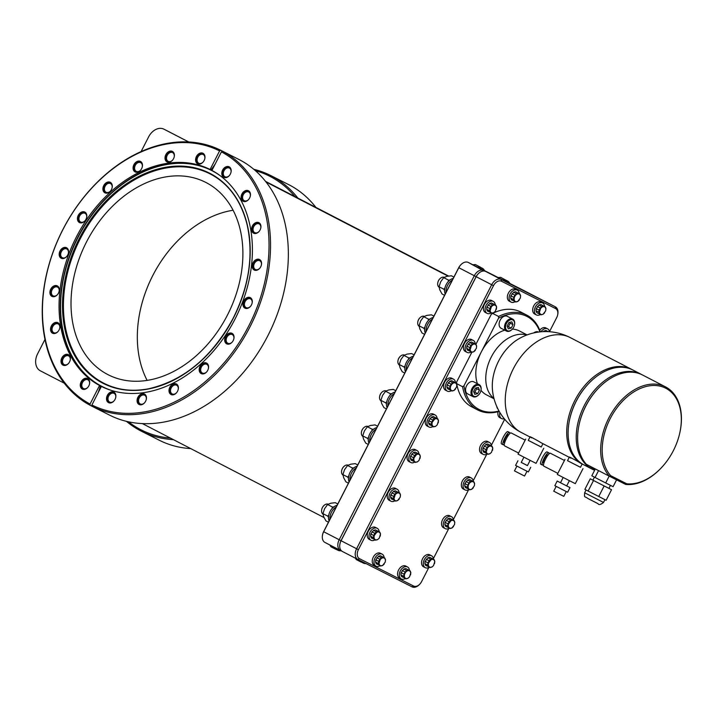 <?xml version="1.0" encoding="UTF-8"?>
<svg xmlns="http://www.w3.org/2000/svg" width="716" height="716" viewBox="0 0 716 716"><rect width="100%" height="100%" fill="white"/><g stroke="black" fill="none" stroke-linecap="round" stroke-linejoin="round"><path stroke-width="1.07" d="M448.565 276.027L265.529 181.354M448.511 276.036L265.573 181.416M448.073 276.108L265.967 181.918M188.756 141.974L166.926 130.688A13.837 10.185 116.8 0 0 166.864 130.652A13.837 10.185 116.8 0 0 166.801 130.625M266.012 181.971L448.019 276.108M141.097 151.577L148.642 136.846A13.837 10.185 -63.2 0 1 163.928 129.175A13.837 10.185 -63.2 0 1 163.991 129.211L188.675 141.974M522.447 289.819A8.986 6.086 117.3 0 0 522.42 289.801A8.986 6.086 117.3 0 0 522.385 289.783L468.309 262.459A8.986 6.086 117.3 0 0 460.862 264.759L460.46 265.18A7.554 5.11 117.3 0 0 458.714 267.668L323.605 531.693A7.554 5.11 117.3 0 0 322.63 534.467L322.513 535.049A8.986 6.086 117.3 0 0 324.975 542.46A8.986 6.086 117.3 0 0 325.01 542.477L340.467 550.47M329.942 519.306A10.122 6.847 -62.7 0 1 336.26 506.955M337.111 505.299A10.122 6.847 117.3 0 0 330.031 511.555A10.122 6.847 117.3 0 0 329.109 520.935M328.492 517.301L327.758 516.138L328.796 514.956M328.465 522.197L325.959 520.899L323.748 516.907L322.943 513.64L324.563 508.718L327.597 504.529L330.738 503.241L335.285 502.686L337.791 503.975M327.758 516.138L322.943 513.64M321.726 509.506A4.887 3.312 -62.7 0 1 321.752 509.362A4.887 3.312 -62.7 0 1 323.516 505.952A4.887 3.312 -62.7 0 1 323.614 505.845M322.988 514.142A5.612 3.795 -62.7 0 1 321.69 509.658A5.612 3.795 -62.7 0 1 323.713 505.738A5.612 3.795 -62.7 0 1 328.143 504.207M332.072 508.566L332.421 507.026L333.799 506.937M332.421 507.026L327.597 504.529M460.862 264.759A8.986 6.086 117.3 0 0 458.786 267.721L323.677 531.737A8.986 6.086 117.3 0 0 322.513 535.049M349.927 480.257A10.122 6.847 -62.7 0 1 356.246 467.915M357.096 466.25A10.122 6.847 117.3 0 0 350.008 472.515A10.122 6.847 117.3 0 0 349.086 481.895M348.477 478.252L347.734 477.089L348.773 475.916M348.441 483.157L345.944 481.859L343.725 477.867L342.919 474.601L344.539 469.678L347.582 465.49L350.715 464.201L355.261 463.637L357.767 464.935M347.734 477.089L342.919 474.601M341.702 470.466A4.887 3.312 -62.7 0 1 341.729 470.322A4.887 3.312 -62.7 0 1 343.492 466.913A4.887 3.312 -62.7 0 1 343.59 466.805M342.964 475.093A5.612 3.795 -62.7 0 1 341.666 470.609A5.612 3.795 -62.7 0 1 343.698 466.698A5.612 3.795 -62.7 0 1 348.128 465.167M352.048 469.517L352.397 467.978L353.785 467.897M352.397 467.978L347.582 465.49M369.742 441.539A10.122 6.847 -62.7 0 1 376.061 429.188M376.911 427.533A10.122 6.847 117.3 0 0 369.823 433.798A10.122 6.847 117.3 0 0 368.901 443.168M368.293 439.535L367.55 438.371L368.588 437.19M368.257 444.43L365.76 443.132L363.54 439.141L362.735 435.874L364.355 430.96L367.397 426.763L370.53 425.474L375.077 424.919L377.583 426.208M367.55 438.371L362.735 435.874M361.517 431.739A4.887 3.312 -62.7 0 1 361.544 431.596A4.887 3.312 -62.7 0 1 363.307 428.186A4.887 3.312 -62.7 0 1 363.406 428.079M362.779 436.375A5.612 3.795 -62.7 0 1 361.482 431.891A5.612 3.795 -62.7 0 1 363.513 427.971A5.612 3.795 -62.7 0 1 367.943 426.45M371.864 430.799L372.213 429.26L373.6 429.17M372.213 429.26L367.397 426.763M387.92 406.017A10.122 6.847 -62.7 0 1 394.239 393.666M395.089 392.01A10.122 6.847 117.3 0 0 388.009 398.275A10.122 6.847 117.3 0 0 387.079 407.646M386.47 404.012L385.727 402.848L386.765 401.667M386.434 408.908L383.937 407.61L381.718 403.618L380.912 400.351L382.532 395.438L385.575 391.24L388.707 389.952L393.254 389.397L395.76 390.685M385.727 402.848L380.912 400.351M379.695 396.216A4.887 3.312 -62.7 0 1 379.722 396.073A4.887 3.312 -62.7 0 1 381.485 392.663A4.887 3.312 -62.7 0 1 381.592 392.556M380.957 400.853A5.612 3.795 -62.7 0 1 379.668 396.369A5.612 3.795 -62.7 0 1 381.691 392.449A5.612 3.795 -62.7 0 1 386.121 390.927M390.041 395.277L390.39 393.737L391.777 393.648M390.39 393.737L385.575 391.24M406.258 370.172A10.122 6.847 -62.7 0 1 412.577 357.821M413.427 356.165A10.122 6.847 117.3 0 0 406.348 362.43A10.122 6.847 117.3 0 0 405.426 371.801M404.809 368.167L404.075 367.004L405.113 365.822M404.782 373.063L402.276 371.774L400.056 367.773L399.251 364.507L400.879 359.593L403.913 355.405L407.055 354.116L411.602 353.552L414.099 354.85M404.075 367.004L399.251 364.507M398.033 360.381A4.887 3.312 -62.7 0 1 398.06 360.238A4.887 3.312 -62.7 0 1 399.832 356.819A4.887 3.312 -62.7 0 1 399.931 356.72M399.295 365.008A5.612 3.795 -62.7 0 1 398.007 360.524A5.612 3.795 -62.7 0 1 400.029 356.604A5.612 3.795 -62.7 0 1 404.459 355.082M408.38 359.432L408.729 357.893L410.116 357.803M408.729 357.893L403.913 355.405M426.074 331.445A10.122 6.847 -62.7 0 1 432.392 319.103M433.243 317.439A10.122 6.847 117.3 0 0 426.163 323.704A10.122 6.847 117.3 0 0 425.241 333.083M424.624 329.441L423.89 328.277L424.928 327.105M424.597 334.345L422.091 333.047L419.871 329.056L419.066 325.789L420.695 320.866L423.729 316.678L426.87 315.389L431.417 314.825L433.914 316.123M423.89 328.277L419.066 325.789M417.849 321.654A4.887 3.312 -62.7 0 1 417.875 321.511A4.887 3.312 -62.7 0 1 419.648 318.101A4.887 3.312 -62.7 0 1 419.746 317.994M419.111 326.281A5.612 3.795 -62.7 0 1 417.822 321.797A5.612 3.795 -62.7 0 1 419.845 317.886A5.612 3.795 -62.7 0 1 424.275 316.356M428.195 320.705L428.544 319.175L429.931 319.085M428.544 319.175L423.729 316.678M446.05 292.405A10.122 6.847 -62.7 0 1 452.369 280.054M453.219 278.399A10.122 6.847 117.3 0 0 446.14 284.664A10.122 6.847 117.3 0 0 445.218 294.043M444.6 290.401L443.866 289.237L444.905 288.065M444.573 295.296L442.067 294.007L439.857 290.007L439.051 286.749L440.671 281.827L443.705 277.638L446.847 276.349L451.393 275.785L453.899 277.083M443.866 289.237L439.051 286.749M437.834 282.614A4.887 3.312 -62.7 0 1 437.861 282.471A4.887 3.312 -62.7 0 1 439.624 279.052A4.887 3.312 -62.7 0 1 439.722 278.954M439.096 287.241A5.612 3.795 -62.7 0 1 437.798 282.757A5.612 3.795 -62.7 0 1 439.821 278.846A5.612 3.795 -62.7 0 1 444.251 277.316M448.18 281.665L448.529 280.126L449.908 280.037M448.529 280.126L443.705 277.638M342.051 551.275L340.53 550.506A8.986 6.086 -62.7 0 1 340.494 550.488A8.986 6.086 -62.7 0 1 339.187 539.757L474.296 275.741A8.986 6.086 -62.7 0 1 483.819 270.487L537.895 297.811A8.986 6.086 -62.7 0 1 537.931 297.829A8.986 6.086 -62.7 0 1 538.253 298.008M539.846 298.814A8.986 6.086 117.3 0 0 539.81 298.796A8.986 6.086 117.3 0 0 539.783 298.778L485.699 271.454A8.986 6.086 117.3 0 0 478.261 273.754L477.858 274.174A7.554 5.11 117.3 0 0 476.104 276.671L341.004 540.687A7.554 5.11 117.3 0 0 340.019 543.471L339.912 544.044A8.986 6.086 117.3 0 0 342.373 551.463A8.986 6.086 117.3 0 0 342.409 551.481L357.857 559.465A8.986 6.086 -62.7 0 1 356.586 548.76L491.686 284.735A8.986 6.086 -62.7 0 1 501.209 279.482L555.294 306.806A8.986 6.086 -62.7 0 1 555.33 306.824A8.986 6.086 -62.7 0 1 557.791 314.235L557.675 314.816A7.554 5.11 -62.7 0 1 556.699 317.6L549.485 331.687M478.261 273.754A8.986 6.086 117.3 0 0 476.176 276.716L341.067 540.732A8.986 6.086 117.3 0 0 339.912 544.044M428.786 567.555L421.59 581.616A7.554 5.11 -62.7 0 1 419.845 584.104A7.554 5.11 -62.7 0 1 413.597 586.028L359.513 558.704A7.554 5.11 -62.7 0 1 358.394 549.682L493.494 285.666A7.554 5.11 -62.7 0 1 501.495 281.245L555.58 308.569A7.554 5.11 -62.7 0 1 557.675 314.816M478.915 267.82A10.122 6.847 -62.7 0 1 482.262 268.231A10.122 6.847 -62.7 0 1 482.298 268.249A10.122 6.847 -62.7 0 1 484.562 270.675M480.928 267.542A10.122 6.847 117.3 0 0 480.892 267.524A10.122 6.847 117.3 0 0 480.848 267.507A10.122 6.847 117.3 0 0 477.483 267.095M472.837 264.75L475.379 264.544L480.194 267.041M504.243 280.618A10.122 6.847 -62.7 0 1 507.581 281.03A10.122 6.847 -62.7 0 1 507.626 281.048A10.122 6.847 -62.7 0 1 509.882 283.473M506.248 280.341A10.122 6.847 117.3 0 0 506.212 280.314A10.122 6.847 117.3 0 0 506.176 280.296A10.122 6.847 117.3 0 0 502.802 279.893M498.157 277.548L500.699 277.343L505.684 280.081M504.682 419.236L491.355 445.298M486.764 454.266L473.178 480.821M468.586 489.789L453.362 519.539M448.771 528.515L433.377 558.587M499.222 411.369A53.387 36.131 -62.7 0 1 477.769 409.982L471.853 406.921A53.387 36.131 117.3 0 1 456.683 383.66L456.647 381.986L471.826 352.317M475.934 344.289L491.257 314.342L492.635 313.393L498.56 316.463L498.596 318.137L463.977 385.781L462.599 386.73L456.683 383.66M540.884 302.054A6.739 4.564 117.3 0 0 540.857 302.045A6.739 4.564 117.3 0 0 540.831 302.027A6.739 4.564 117.3 0 0 533.697 305.947A6.739 4.564 117.3 0 0 534.664 314.011A6.739 4.564 117.3 0 0 534.691 314.029L536.4 314.915A6.739 4.564 117.3 0 0 540.419 314.503M405.775 566.07A6.739 4.564 117.3 0 0 405.748 566.061A6.739 4.564 117.3 0 0 405.73 566.043A6.739 4.564 117.3 0 0 398.597 569.972A6.739 4.564 117.3 0 0 399.555 578.036A6.739 4.564 117.3 0 0 399.582 578.045L401.3 578.931A6.739 4.564 117.3 0 0 405.319 578.519M515.556 289.255A6.739 4.564 117.3 0 0 515.538 289.246A6.739 4.564 117.3 0 0 515.511 289.228A6.739 4.564 117.3 0 0 508.378 293.157A6.739 4.564 117.3 0 0 509.345 301.221A6.739 4.564 117.3 0 0 509.362 301.23L511.081 302.116A6.739 4.564 117.3 0 0 511.108 302.134A6.739 4.564 117.3 0 0 515.099 301.705M380.456 553.28A6.739 4.564 117.3 0 0 380.429 553.262A6.739 4.564 117.3 0 0 380.402 553.253A6.739 4.564 117.3 0 0 373.269 557.173A6.739 4.564 117.3 0 0 374.235 565.237A6.739 4.564 117.3 0 0 374.262 565.255L375.972 566.141A6.739 4.564 117.3 0 0 379.99 565.73M549.494 331.732A6.739 4.564 117.3 0 0 547.588 328.823L545.843 327.919A6.739 4.564 117.3 0 0 545.843 327.919A6.739 4.564 117.3 0 0 545.816 327.91A6.739 4.564 117.3 0 0 539.748 330.192M498.103 411.682A6.739 4.564 117.3 0 0 499.858 417.661A6.739 4.564 117.3 0 0 499.884 417.679M491.436 445.934A6.739 4.564 117.3 0 0 489.449 442.425L487.712 441.53A6.739 4.564 117.3 0 0 487.712 441.53A6.739 4.564 117.3 0 0 487.685 441.512A6.739 4.564 117.3 0 0 480.552 445.442A6.739 4.564 117.3 0 0 481.519 453.505A6.739 4.564 117.3 0 0 481.546 453.514M469.553 477.062A6.739 4.564 117.3 0 0 469.535 477.053A6.739 4.564 117.3 0 0 469.508 477.035A6.739 4.564 117.3 0 0 462.375 480.964A6.739 4.564 117.3 0 0 463.342 489.028A6.739 4.564 117.3 0 0 463.368 489.037M453.443 520.183A6.739 4.564 117.3 0 0 451.456 516.675L449.72 515.771A6.739 4.564 117.3 0 0 449.72 515.771A6.739 4.564 117.3 0 0 449.693 515.762A6.739 4.564 117.3 0 0 442.56 519.682A6.739 4.564 117.3 0 0 443.526 527.746A6.739 4.564 117.3 0 0 443.553 527.764M429.761 554.828A6.739 4.564 117.3 0 0 429.734 554.819A6.739 4.564 117.3 0 0 429.707 554.802A6.739 4.564 117.3 0 0 422.574 558.731A6.739 4.564 117.3 0 0 423.541 566.795A6.739 4.564 117.3 0 0 423.568 566.803L425.286 567.69A6.739 4.564 117.3 0 0 429.305 567.278M491.579 300.505A6.739 4.564 117.3 0 0 491.552 300.487A6.739 4.564 117.3 0 0 491.525 300.478A6.739 4.564 117.3 0 0 484.392 304.398A6.739 4.564 117.3 0 0 485.358 312.462A6.739 4.564 117.3 0 0 485.385 312.471M471.593 339.545A6.739 4.564 117.3 0 0 471.567 339.527A6.739 4.564 117.3 0 0 471.54 339.518A6.739 4.564 117.3 0 0 464.407 343.438A6.739 4.564 117.3 0 0 465.373 351.502A6.739 4.564 117.3 0 0 465.4 351.52M451.778 378.263A6.739 4.564 117.3 0 0 451.751 378.254A6.739 4.564 117.3 0 0 451.724 378.236A6.739 4.564 117.3 0 0 444.591 382.165A6.739 4.564 117.3 0 0 445.558 390.229A6.739 4.564 117.3 0 0 445.585 390.238L447.303 391.124A6.739 4.564 117.3 0 0 447.33 391.142A6.739 4.564 117.3 0 0 451.322 390.712M433.44 414.108A6.739 4.564 117.3 0 0 433.413 414.099A6.739 4.564 117.3 0 0 433.386 414.081A6.739 4.564 117.3 0 0 426.253 418.01A6.739 4.564 117.3 0 0 427.219 426.074A6.739 4.564 117.3 0 0 427.246 426.083L428.956 426.969A6.739 4.564 117.3 0 0 428.982 426.987A6.739 4.564 117.3 0 0 432.974 426.557M415.262 449.63A6.739 4.564 117.3 0 0 415.235 449.621A6.739 4.564 117.3 0 0 415.208 449.603A6.739 4.564 117.3 0 0 408.075 453.532A6.739 4.564 117.3 0 0 409.042 461.596A6.739 4.564 117.3 0 0 409.069 461.605L410.778 462.491A6.739 4.564 117.3 0 0 410.805 462.509A6.739 4.564 117.3 0 0 414.797 462.08M395.447 488.357A6.739 4.564 117.3 0 0 395.42 488.339A6.739 4.564 117.3 0 0 395.393 488.33A6.739 4.564 117.3 0 0 388.26 492.25A6.739 4.564 117.3 0 0 389.227 500.314A6.739 4.564 117.3 0 0 389.253 500.332M379.167 531.791A6.739 4.564 117.3 0 0 377.18 528.283L375.444 527.388A6.739 4.564 117.3 0 0 375.444 527.388A6.739 4.564 117.3 0 0 375.417 527.37A6.739 4.564 117.3 0 0 368.284 531.29A6.739 4.564 117.3 0 0 369.25 539.354A6.739 4.564 117.3 0 0 369.277 539.372M419.845 584.104L419.442 584.533A8.986 6.086 -62.7 0 1 411.995 586.825L357.919 559.5A8.986 6.086 -62.7 0 1 357.884 559.482L342.373 551.463M340.968 550.729A10.122 6.847 -62.7 0 1 337.934 550.264A10.122 6.847 -62.7 0 1 337.898 550.246A10.122 6.847 -62.7 0 1 335.732 548.026M334.327 547.293A10.122 6.847 117.3 0 0 336.484 549.521A10.122 6.847 117.3 0 0 336.52 549.539M335.768 549.27L330.953 546.782L329.834 544.974M365.948 563.555A10.122 6.847 -62.7 0 1 363.263 563.062A10.122 6.847 -62.7 0 1 363.218 563.045A10.122 6.847 -62.7 0 1 361.267 561.192M359.871 560.485A10.122 6.847 117.3 0 0 361.813 562.311A10.122 6.847 117.3 0 0 361.849 562.328M361.088 562.069L356.273 559.572L355.413 558.203M498.56 316.463A53.387 36.131 -62.7 0 1 526.824 315.147L520.899 312.087A53.387 36.131 117.3 0 0 492.635 313.393M539.953 331.893A52.304 35.406 117.3 0 0 498.596 318.137M512.352 329.118A35.952 24.335 117.3 0 1 519.377 330.926A35.952 24.335 -62.7 0 1 519.521 330.998A35.952 24.335 -62.7 0 1 519.655 331.069M504.744 330.166A35.952 24.335 117.3 0 0 481.286 351.959A35.952 24.335 117.3 0 0 477.42 383.74M507.322 316.32A6.739 4.564 117.3 0 0 507.295 316.311A6.739 4.564 117.3 0 0 507.268 316.293A6.739 4.564 117.3 0 0 500.135 320.222A6.739 4.564 117.3 0 0 501.102 328.286A6.739 4.564 117.3 0 0 501.128 328.295L506.507 331.078A6.739 4.564 117.3 0 0 506.534 331.096A6.739 4.564 117.3 0 0 512.119 329.369A6.739 4.564 117.3 0 0 512.217 329.27M538.468 332.054A6.739 4.564 117.3 0 0 538.441 332.045A6.739 4.564 117.3 0 0 538.414 332.027A6.739 4.564 117.3 0 0 533.733 332.931M480.991 390.318A35.952 24.335 117.3 0 0 486.486 394.865A35.952 24.335 117.3 0 0 486.629 394.937M463.977 385.781A52.304 35.406 117.3 0 0 499.025 411.02M496.779 406.518A6.739 4.564 117.3 0 0 497.951 409.006M480.982 390.345A6.739 4.564 117.3 0 0 481.009 390.202A6.739 4.564 117.3 0 0 479.165 384.644A6.739 4.564 117.3 0 0 479.138 384.626L473.759 381.843A6.739 4.564 117.3 0 0 473.759 381.843A6.739 4.564 117.3 0 0 473.732 381.834A6.739 4.564 117.3 0 0 466.599 385.754A6.739 4.564 117.3 0 0 467.566 393.818A6.739 4.564 117.3 0 0 467.593 393.836M477.769 409.982A53.387 36.131 -62.7 0 1 462.599 386.73M526.824 315.147A53.387 36.131 -62.7 0 1 540.347 331.848M570.956 458.177C565.219 454.669 575.36 459.914 580.47 463.1L582.555 464.183A53.387 36.131 117.3 0 0 582.761 464.29A53.387 36.131 117.3 0 0 583.272 464.532M632.309 369.725A53.387 36.131 117.3 0 0 631.61 369.349A53.387 36.131 117.3 0 0 631.405 369.241A53.387 36.131 117.3 0 0 574.912 400.316A53.387 36.131 117.3 0 0 582.555 464.183M531.702 437.879C525.965 434.37 536.105 439.615 541.224 442.801L569.247 457.3M542.925 443.678L541.224 447.017L528.256 440.385L530.082 436.823M541.233 446.981L528.274 440.349M543.748 448.305L536.051 463.35L530.645 460.63L518.035 454.132L525.732 439.087M530.126 460.37L527.45 465.606L526.618 465.194L521.239 462.429L523.915 457.193M527.459 465.579L521.248 462.402M530.744 467.297L528.363 471.933L519.628 467.494L515.565 465.382L517.945 460.746M526.994 471.253L524.551 476.042L523.217 475.37L514.473 470.877L516.916 466.098M504.494 445.817A7.241 1.584 -62.8 0 1 504.485 445.808A7.241 1.584 -62.8 0 1 506.382 438.657A7.241 1.584 -62.8 0 1 511.09 432.92A7.241 1.584 117.2 0 0 511.099 432.92A7.241 1.584 117.2 0 0 511.09 432.92L525.186 440.152M504.637 442.801L504.18 442.569A4.493 0.985 -62.8 0 1 504.18 442.569A4.493 0.985 -62.8 0 1 505.353 438.129A4.493 0.985 -62.8 0 1 508.279 434.567A4.493 0.985 117.2 0 0 508.279 434.567L508.745 434.8M509.389 432.41L507.832 431.605A6.918 1.513 117.2 0 0 507.823 431.605A6.918 1.513 117.2 0 0 507.832 431.605A6.918 1.513 -62.8 0 0 503.321 437.091A6.918 1.513 -62.8 0 0 501.513 443.92A6.918 1.513 -62.8 0 1 501.513 443.92L503.071 444.726A6.918 1.513 -62.8 0 1 503.071 444.726A6.918 1.513 -62.8 0 1 504.878 437.888A6.918 1.513 -62.8 0 1 509.389 432.401A6.918 1.513 117.2 0 0 509.389 432.401A6.918 1.513 117.2 0 1 509.613 433.753M503.08 444.726A6.918 1.513 117.2 0 0 504.297 444.117M582.18 463.986L580.47 467.315L567.511 460.683L569.336 457.121M580.488 467.288L567.528 460.657M583.003 468.613L575.306 483.649L569.9 480.937L557.29 474.431L564.987 459.395M565.873 485.502L557.191 481.045L554.819 485.69L567.618 492.241L569.999 487.596L565.873 485.502M569.999 487.596L557.191 481.045M566.249 491.561L563.805 496.34L562.463 495.678L553.728 491.185L556.171 486.406M550.362 453.228A7.241 1.584 117.2 0 0 550.353 453.228A7.241 1.584 117.2 0 0 550.344 453.219L564.441 460.451M557.845 473.348L543.739 466.116A7.241 1.584 -62.8 0 1 543.739 466.116A7.241 1.584 -62.8 0 1 545.637 458.965A7.241 1.584 -62.8 0 1 550.344 453.219M543.892 463.1L543.435 462.867A4.493 0.985 -62.8 0 1 544.607 458.428A4.493 0.985 -62.8 0 1 547.534 454.866A4.493 0.985 117.2 0 0 547.534 454.866L547.991 455.108M548.644 452.709L547.087 451.912A6.918 1.513 117.2 0 0 547.078 451.903A6.918 1.513 -62.8 0 0 542.576 457.39A6.918 1.513 -62.8 0 0 540.768 464.228L542.325 465.024A6.918 1.513 -62.8 0 1 542.325 465.024A6.918 1.513 -62.8 0 1 544.133 458.195A6.918 1.513 -62.8 0 1 548.635 452.709A6.918 1.513 117.2 0 0 548.635 452.709A6.918 1.513 117.2 0 1 548.868 454.06M542.334 465.033A6.918 1.513 117.2 0 0 543.551 464.424M633.248 370.19A53.387 36.131 117.3 0 0 633.016 370.074A53.387 36.131 117.3 0 0 632.81 369.966A53.387 36.131 117.3 0 0 588.624 383.588A53.387 36.131 117.3 0 0 569.345 420.874A53.387 36.131 117.3 0 0 583.97 464.908A53.387 36.131 117.3 0 0 584.175 465.015M641.831 374.647A53.387 36.131 117.3 0 0 641.124 374.271A53.387 36.131 117.3 0 0 640.918 374.164A53.387 36.131 117.3 0 0 584.426 405.238A53.387 36.131 117.3 0 0 592.078 469.105A53.387 36.131 117.3 0 0 592.284 469.213A53.387 36.131 117.3 0 0 594.647 470.251M595.103 469.356A52.304 35.406 -62.7 0 1 593.483 468.613A52.304 35.406 -62.7 0 1 588.946 465.642M665.576 386.909L642.538 374.996A53.387 36.131 117.3 0 0 598.146 388.511L597.842 388.833A52.304 35.406 117.3 0 0 578.949 425.358L578.859 425.796A53.387 36.131 117.3 0 0 586.35 464.299L609.379 476.212A53.387 36.131 -62.7 0 1 612.243 411.977A53.387 36.131 -62.7 0 1 665.576 386.909A53.387 36.131 -62.7 0 1 680.2 430.951L680.111 431.39A52.304 35.406 117.3 0 0 633.526 392.1A52.304 35.406 117.3 0 0 610.667 475.657L626.76 483.792A52.304 35.406 117.3 0 0 661.226 467.915A52.304 35.406 117.3 0 0 680.111 431.39M588.409 383.812A52.304 35.406 117.3 0 0 588.319 383.91A52.304 35.406 117.3 0 0 569.426 420.435A52.304 35.406 117.3 0 0 569.399 420.569M598.146 388.511A53.387 36.131 117.3 0 0 578.859 425.796M661.226 467.915L660.922 468.237A53.387 36.131 -62.7 0 1 625.65 484.428L609.379 476.212L610.667 475.657M626.76 483.792L625.65 484.428M595.318 468.935L591.819 475.773L595.059 477.491L598.576 470.618M609.191 476.104L605.691 482.951L595.059 477.491M616.583 479.845L613.084 486.683L605.691 482.951M610.444 485.35L608.895 488.366L590.261 478.816L584.865 489.377L606.13 500.287L611.527 489.726L590.261 478.816M608.913 488.339L611.527 489.726M604.134 485.985L598.728 496.546M593.501 480.534L588.096 491.095M512.817 319.971A6.023 4.072 117.3 0 0 506.436 323.498A6.023 4.072 117.3 0 0 507.331 330.694A6.023 4.072 117.3 0 0 512.316 329.154A6.023 4.072 117.3 0 0 514.491 324.957A6.023 4.072 117.3 0 0 512.817 319.971M508.924 322.567L507.143 326.04L508.297 328.805L511.233 328.107L513.005 324.625L511.851 321.86L508.924 322.567M479.281 385.512A6.023 4.072 117.3 0 0 472.9 389.03A6.023 4.072 117.3 0 0 473.795 396.234A6.023 4.072 117.3 0 0 478.78 394.695A6.023 4.072 117.3 0 0 480.955 390.489A6.023 4.072 117.3 0 0 479.281 385.512M475.388 388.099L473.607 391.58L474.762 394.346L477.697 393.639L479.469 390.166L478.315 387.401L475.388 388.099M513.005 324.625L510.186 323.167L509.846 322.343M511.233 328.107L508.405 326.648L510.186 323.167M507.492 326.863L508.405 326.648M473.956 392.404L474.869 392.18L476.65 388.707L476.31 387.884M479.469 390.166L476.65 388.707M477.697 393.639L474.869 392.18M514.518 324.804A6.739 4.564 117.3 0 0 514.553 324.67A6.739 4.564 117.3 0 0 512.701 319.103A6.739 4.564 117.3 0 0 512.674 319.094A6.739 4.564 117.3 0 0 505.541 323.014A6.739 4.564 117.3 0 0 506.507 331.078M479.138 384.626A6.739 4.564 117.3 0 0 472.005 388.555A6.739 4.564 117.3 0 0 472.972 396.619A6.739 4.564 117.3 0 0 472.999 396.628A6.739 4.564 117.3 0 0 478.583 394.91A6.739 4.564 117.3 0 0 478.673 394.802M544.581 306.448A6.739 4.564 117.3 0 0 542.594 302.94A6.739 4.564 117.3 0 0 542.567 302.931A6.739 4.564 117.3 0 0 535.434 306.851A6.739 4.564 117.3 0 0 536.4 314.915A6.739 4.564 117.3 0 0 536.427 314.924M545.682 310.834L545.932 308.498L545.207 306.77L540.831 304.524L539.005 304.962L536.212 308.623L535.989 310.869L536.705 312.588L541.081 314.834L543.104 314.208L545.682 310.834L545.887 308.775L545.225 307.182L543.874 306.502L542.2 306.904L540.643 308.292L539.417 312.346L540.079 313.93L541.421 314.61M537.313 306.466L540.231 307.97L539.121 310.135L539.622 310.279M536.212 308.623L539.121 310.135L538.897 312.373L539.613 314.1L540.079 313.93M545.225 307.182L543.748 306.036L541.923 306.475L540.231 307.97L540.643 308.292M539.005 304.962L542.2 306.904M541.081 314.834L543.104 314.208M542.907 314.396L544.661 312.82M540.831 304.524L543.874 306.502M535.989 310.869L539.417 312.346M409.48 570.464A6.739 4.564 117.3 0 0 407.494 566.956A6.739 4.564 117.3 0 0 407.467 566.947A6.739 4.564 117.3 0 0 400.334 570.867A6.739 4.564 117.3 0 0 401.3 578.931A6.739 4.564 117.3 0 0 401.327 578.949M410.572 574.85L410.823 572.514L410.107 570.795L405.721 568.54L403.905 568.978L401.103 572.648L400.879 574.885L401.595 576.604L406.321 578.626L407.995 578.224L409.552 576.845L410.778 572.791L410.116 571.207L408.773 570.518L407.091 570.929L405.533 572.308L404.513 574.295L404.307 576.362L404.97 577.946M402.213 570.482L405.122 571.995L404.021 574.151L404.513 574.295M401.103 572.648L404.021 574.151L403.797 576.389L404.307 576.362M410.116 571.207L408.639 570.052L406.813 570.491L405.122 571.995L405.533 572.308M400.879 574.885L403.797 576.389L404.513 578.116L406.321 578.626M405.981 578.859L407.995 578.224M407.798 578.421L409.552 576.845M405.721 568.54L408.773 570.518M403.905 568.978L407.091 570.929M519.261 293.65A6.739 4.564 117.3 0 0 517.274 290.141A6.739 4.564 117.3 0 0 517.247 290.132A6.739 4.564 117.3 0 0 510.114 294.052A6.739 4.564 117.3 0 0 511.081 302.116M520.353 298.044L520.604 295.699L519.888 293.981L515.502 291.725L513.685 292.173L510.884 295.833L510.66 298.071L511.376 299.798L516.102 301.812L517.775 301.409L520.353 298.044L520.559 295.976L519.897 294.392L518.554 293.712L516.871 294.115L515.314 295.493L514.294 297.48L514.088 299.548L514.75 301.132M511.994 293.667L514.911 295.18L513.802 297.337L514.294 297.48M510.884 295.833L513.802 297.337L513.578 299.583L514.088 299.548M519.897 294.392L518.42 293.238L516.594 293.676L514.911 295.18L515.314 295.493M510.66 298.071L513.578 299.583L514.294 301.302L516.102 301.812M515.762 302.045L517.775 301.409M517.587 301.606L519.333 300.031M515.502 291.725L518.554 293.712M513.685 292.173L516.871 294.115M384.152 557.675A6.739 4.564 117.3 0 0 382.165 554.166A6.739 4.564 117.3 0 0 382.138 554.148A6.739 4.564 117.3 0 0 375.005 558.077A6.739 4.564 117.3 0 0 375.972 566.141A6.739 4.564 117.3 0 0 375.998 566.15M385.253 562.06L385.503 559.715L384.778 557.997L380.402 555.75L378.576 556.189L375.784 559.849L375.56 562.087L376.276 563.814L380.993 565.837L382.675 565.425L385.253 562.06L385.459 559.993L384.796 558.408L383.445 557.728L381.771 558.131L380.214 559.509L378.988 563.564L379.65 565.148M376.885 557.683L379.802 559.196L378.692 561.353L379.194 561.505M375.784 559.849L378.692 561.353L378.469 563.599L378.988 563.564M384.796 558.408L383.32 557.254L381.494 557.692L379.802 559.196L380.214 559.509M375.56 562.087L378.469 563.599L379.185 565.318L380.993 565.837M380.652 566.061L382.675 565.425M382.478 565.622L384.232 564.047M380.402 555.75L383.445 557.728M378.576 556.189L381.771 558.131M547.588 328.823A6.739 4.564 117.3 0 0 547.561 328.805A6.739 4.564 117.3 0 0 540.974 331.794M548.268 331.66L545.816 330.407L543.086 331.651M543.999 330.846L545.44 331.589M545.816 330.407L548.232 331.651M499.866 412.479A6.739 4.564 117.3 0 0 501.594 418.565A6.739 4.564 117.3 0 0 501.621 418.574A6.739 4.564 117.3 0 0 504.279 418.744M501.218 414.609L502.623 416.614M489.449 442.425A6.739 4.564 117.3 0 0 489.422 442.416A6.739 4.564 117.3 0 0 482.289 446.337A6.739 4.564 117.3 0 0 483.255 454.4A6.739 4.564 117.3 0 0 483.282 454.418A6.739 4.564 117.3 0 0 487.274 453.989M492.527 450.319L492.778 447.983L492.062 446.265L487.685 444.01L485.86 444.448L483.058 448.118L482.835 450.355L483.551 452.073L488.276 454.096L489.959 453.693L491.516 452.315L492.733 448.261L492.08 446.677L490.728 445.987L489.046 446.399L487.489 447.777L486.262 451.832L486.925 453.416M484.168 445.952L487.086 447.464L485.976 449.621L486.477 449.764M483.058 448.118L485.976 449.621L485.752 451.868L486.262 451.832M492.08 446.677L490.594 445.522L488.777 445.961L487.086 447.464L487.489 447.777M482.835 450.355L485.752 451.868L486.468 453.586L488.276 454.096M487.936 454.329L489.959 453.693M489.762 453.89L491.516 452.315M487.685 444.01L490.728 445.987M485.86 444.448L489.046 446.399M473.258 481.456A6.739 4.564 117.3 0 0 471.271 477.948A6.739 4.564 117.3 0 0 464.111 481.859A6.739 4.564 117.3 0 0 465.078 489.923A6.739 4.564 117.3 0 0 469.096 489.511M471.271 477.948A6.739 4.564 117.3 0 0 471.244 477.939L469.535 477.053M465.078 489.923A6.739 4.564 117.3 0 0 465.105 489.941L463.342 489.028M474.35 485.842L474.601 483.506L473.885 481.787L469.508 479.532L467.682 479.971L464.881 483.64L464.657 485.878L465.373 487.596L470.099 489.619L471.781 489.216L474.35 485.842L474.556 483.783L473.903 482.199L472.551 481.51L470.868 481.922L469.311 483.3L468.291 485.287L468.085 487.354L468.747 488.938M465.991 481.474L468.908 482.987L467.799 485.144L468.291 485.287M464.881 483.64L467.799 485.144L467.575 487.381L468.085 487.354M473.903 482.199L472.417 481.045L470.6 481.483L468.908 482.987L469.311 483.3M464.657 485.878L467.575 487.381L468.291 489.109L470.099 489.619M469.759 489.851L471.781 489.216M471.584 489.413L473.33 487.838M469.508 479.532L472.551 481.51M467.682 479.971L470.868 481.922M451.456 516.675A6.739 4.564 117.3 0 0 451.429 516.657A6.739 4.564 117.3 0 0 444.296 520.586A6.739 4.564 117.3 0 0 445.262 528.65A6.739 4.564 117.3 0 0 445.289 528.659A6.739 4.564 117.3 0 0 449.281 528.238M454.535 524.568L454.785 522.232L454.069 520.505L449.693 518.259L447.867 518.697L445.066 522.358L444.842 524.604L445.558 526.323L450.283 528.345L451.966 527.943L454.535 524.568L454.741 522.501L454.087 520.917L452.736 520.237L451.053 520.639L448.476 524.014L448.27 526.072L448.932 527.665M446.175 520.201L449.093 521.704L447.983 523.87L448.476 524.014M445.066 522.358L447.983 523.87L447.76 526.108L448.27 526.072M454.087 520.917L452.601 519.762L450.785 520.201L449.093 521.704L449.496 522.027M444.842 524.604L447.76 526.108L448.476 527.826L450.283 528.345M449.943 528.569L451.966 527.943M451.769 528.131L453.514 526.555M449.693 518.259L452.736 520.237M447.867 518.697L451.053 520.639M433.457 559.223A6.739 4.564 117.3 0 0 431.48 555.714A6.739 4.564 117.3 0 0 431.453 555.706A6.739 4.564 117.3 0 0 424.32 559.626A6.739 4.564 117.3 0 0 425.286 567.69A6.739 4.564 117.3 0 0 425.313 567.707M434.558 563.608L434.809 561.272L434.093 559.554L429.707 557.299L427.891 557.737L425.089 561.398L424.865 563.644L425.581 565.363L430.307 567.385L431.981 566.982L433.538 565.604L434.764 561.55L434.102 559.966L432.75 559.277L431.077 559.679L428.499 563.053L428.293 565.121L428.956 566.705M426.199 559.241L429.108 560.744L428.007 562.91L428.499 563.053M425.089 561.398L428.007 562.91L427.783 565.148L428.293 565.121M434.102 559.966L432.625 558.811L430.799 559.25L429.108 560.744L429.519 561.067M424.865 563.644L427.783 565.148L428.499 566.875L430.307 567.385M429.967 567.618L431.981 566.982M431.784 567.179L433.538 565.604M429.707 557.299L432.75 559.277M427.891 557.737L431.077 559.679M495.275 304.891A6.739 4.564 117.3 0 0 493.288 301.391A6.739 4.564 117.3 0 0 486.128 305.293A6.739 4.564 117.3 0 0 487.095 313.357A6.739 4.564 117.3 0 0 487.122 313.375A6.739 4.564 117.3 0 0 491.113 312.946M493.288 301.391A6.739 4.564 117.3 0 0 493.261 301.373L491.552 300.487M496.367 309.285L496.618 306.94L495.902 305.222L491.525 302.975L489.699 303.414L486.898 307.075L486.674 309.312L487.399 311.039L492.116 313.053L493.798 312.65L495.356 311.272L496.573 307.218L495.92 305.634L494.568 304.953L492.885 305.356L491.328 306.734L490.102 310.789L490.764 312.373M488.008 304.909L490.925 306.421L489.816 308.578L490.317 308.721M486.898 307.075L489.816 308.578L489.592 310.825L490.102 310.789M495.92 305.634L494.434 304.479L492.617 304.918L490.925 306.421L491.328 306.734M486.674 309.312L489.592 310.825L490.308 312.543L492.116 313.053M491.776 313.286L493.798 312.65M493.601 312.847L495.356 311.272M491.525 302.975L494.568 304.953M489.699 303.414L492.885 305.356M475.29 343.94A6.739 4.564 117.3 0 0 473.312 340.431A6.739 4.564 117.3 0 0 473.285 340.413A6.739 4.564 117.3 0 0 466.152 344.342A6.739 4.564 117.3 0 0 467.118 352.406A6.739 4.564 117.3 0 0 467.145 352.415A6.739 4.564 117.3 0 0 471.137 351.995M476.391 348.325L476.641 345.989L475.925 344.262L471.54 342.015L469.723 342.454L466.922 346.114L466.698 348.361L467.414 350.079L472.139 352.102L473.813 351.699L476.391 348.325L476.596 346.258L475.934 344.673L474.583 343.993L472.909 344.396L471.352 345.774L470.126 349.829L470.788 351.422M468.031 343.957L470.94 345.461L469.839 347.627L470.331 347.77M466.922 346.114L469.839 347.627L469.615 349.864L470.126 349.829M475.934 344.673L474.457 343.519L472.632 343.957L470.94 345.461L471.352 345.774M466.698 348.361L469.615 349.864L470.331 351.583L472.139 352.102M471.799 352.326L473.813 351.699M473.616 351.887L475.37 350.312M471.54 342.015L474.583 343.993M469.723 342.454L472.909 344.396M455.474 382.657A6.739 4.564 117.3 0 0 453.497 379.149A6.739 4.564 117.3 0 0 453.47 379.14A6.739 4.564 117.3 0 0 446.337 383.06A6.739 4.564 117.3 0 0 447.303 391.124M456.575 387.052L456.826 384.707L456.11 382.988L451.724 380.733L449.908 381.172L447.106 384.841L446.882 387.079L447.598 388.806L452.324 390.82L453.998 390.417L456.575 387.052L456.781 384.984L456.119 383.4L454.767 382.72L453.094 383.123L451.536 384.501L450.516 386.488L450.31 388.555L450.973 390.139M448.216 382.675L451.125 384.188L450.024 386.345L450.516 386.488M447.106 384.841L450.024 386.345L449.8 388.591L450.31 388.555M456.119 383.4L454.642 382.246L452.816 382.684L451.125 384.188L451.536 384.501M446.882 387.079L449.8 388.591L450.516 390.31L452.324 390.82M451.984 391.052L453.998 390.417M453.801 390.614L455.555 389.039M451.724 380.733L454.767 382.72M449.908 381.172L453.094 383.123M437.136 418.502A6.739 4.564 117.3 0 0 435.149 414.994A6.739 4.564 117.3 0 0 435.122 414.985A6.739 4.564 117.3 0 0 427.989 418.905A6.739 4.564 117.3 0 0 428.956 426.969M438.237 422.887L438.487 420.552L437.762 418.824L433.386 416.578L431.56 417.016L428.768 420.677L428.544 422.923L429.26 424.642L433.977 426.664L435.659 426.262L437.216 424.883L438.443 420.829L437.78 419.236L436.429 418.556L434.755 418.958L432.178 422.333L431.972 424.4L432.634 425.984M429.869 418.52L432.786 420.024L431.676 422.189L432.178 422.333M428.768 420.677L431.676 422.189L431.453 424.427L431.972 424.4M437.78 419.236L436.304 418.09L434.478 418.529L432.786 420.024L433.198 420.346M428.544 422.923L431.453 424.427L432.178 426.154L433.977 426.664M433.636 426.897L435.659 426.262M435.462 426.45L437.216 424.883M433.386 416.578L436.429 418.556M431.56 417.016L434.755 418.958M418.958 454.025A6.739 4.564 117.3 0 0 416.972 450.516A6.739 4.564 117.3 0 0 416.945 450.507A6.739 4.564 117.3 0 0 409.812 454.427A6.739 4.564 117.3 0 0 410.778 462.491M420.059 458.41L420.31 456.074L419.585 454.347L415.208 452.1L413.383 452.539L410.59 456.199L410.366 458.446L411.082 460.164L415.799 462.187L417.482 461.784L419.039 460.406L420.265 456.352L419.603 454.758L418.251 454.078L416.578 454.481L414 457.855L413.794 459.923L414.457 461.507M411.691 454.042L414.609 455.546L413.499 457.712L414 457.855M410.59 456.199L413.499 457.712L413.275 459.949L413.794 459.923M419.603 454.758L418.126 453.613L416.3 454.051L414.609 455.546L415.02 455.868M410.366 458.446L413.275 459.949L414 461.677L415.799 462.187M415.459 462.42L417.482 461.784M417.285 461.972L419.039 460.406M415.208 452.1L418.251 454.078M413.383 452.539L416.578 454.481M399.143 492.751A6.739 4.564 117.3 0 0 397.156 489.243A6.739 4.564 117.3 0 0 397.129 489.225A6.739 4.564 117.3 0 0 389.996 493.154A6.739 4.564 117.3 0 0 390.963 501.218A6.739 4.564 117.3 0 0 390.99 501.227A6.739 4.564 117.3 0 0 394.981 500.806M400.244 497.137L400.495 494.792L399.77 493.073L395.393 490.827L393.567 491.265L390.775 494.926L390.551 497.164L391.267 498.891L395.984 500.914L397.666 500.502L400.244 497.137L400.45 495.069L399.788 493.485L398.436 492.805L396.762 493.208L395.205 494.586L393.979 498.64L394.641 500.224M391.876 492.76L394.793 494.273L393.684 496.43L394.185 496.582M390.775 494.926L393.684 496.43L393.46 498.676L393.979 498.64M399.788 493.485L398.311 492.331L396.485 492.769L394.793 494.273L395.205 494.586M390.551 497.164L393.46 498.676L394.176 500.395L395.984 500.914M395.644 501.137L397.666 500.502M397.47 500.699L399.224 499.124M395.393 490.827L398.436 492.805M393.567 491.265L396.762 493.208M377.18 528.283A6.739 4.564 117.3 0 0 377.153 528.274A6.739 4.564 117.3 0 0 370.02 532.194A6.739 4.564 117.3 0 0 370.986 540.258A6.739 4.564 117.3 0 0 371.013 540.267A6.739 4.564 117.3 0 0 375.005 539.846M380.259 536.177L380.509 533.841L379.793 532.113L375.417 529.867L373.591 530.305L370.79 533.966L370.566 536.212L371.291 537.931L376.007 539.953L377.69 539.551L379.247 538.163L380.465 534.118L379.811 532.525L378.46 531.845L376.777 532.248L374.208 535.622L373.994 537.689L374.656 539.273M371.899 531.809L374.817 533.313L373.707 535.478L374.208 535.622M370.79 533.966L373.707 535.478L373.483 537.716L373.994 537.689M379.811 532.525L378.325 531.379L376.509 531.818L374.817 533.313L375.22 533.635M370.566 536.212L373.483 537.716L374.2 539.443L376.007 539.953M375.667 540.177L377.69 539.551M377.493 539.739L379.247 538.163M375.417 529.867L378.46 531.845M373.591 530.305L376.777 532.248M64.279 383.194L40.356 370.825A13.837 10.185 -63.2 0 1 37.608 353.82L44.965 339.438M324.026 517.552L142.403 423.603M170.435 438.103A142.18 104.661 116.8 0 1 128.459 421.805M255.361 170.65A142.18 104.661 116.8 0 1 294.911 196.551M173.397 439.642A143.263 105.449 116.8 0 1 141.41 431.22A143.263 105.449 116.8 0 1 126.437 421.339M141.41 431.22L159.489 440.349A143.263 105.449 116.8 0 0 190.751 448.61M286.642 183.582L289.998 185.301A143.263 105.449 116.8 0 1 315.935 207.434M288.163 184.37L287.17 183.851M253.786 169.289A143.263 105.449 116.8 0 1 270.621 175.492A143.263 105.449 116.8 0 1 297.856 198.072M92.051 406.258L90.216 405.328L90.055 404.039L99.551 385.476L102.254 386.864M98.011 393.03A62.91 42.584 117.3 0 0 100.419 385.915M99.551 385.476A121.326 89.312 116.8 0 1 76.406 236.915A121.326 89.312 116.8 0 1 210.083 169.477L219.588 150.915L220.734 150.279L238.804 159.408A143.263 105.449 116.8 0 1 267.865 335.723A143.263 105.449 116.8 0 1 109.593 415.137L93.044 406.778M210.083 169.477L210.951 169.916A62.91 42.584 117.3 0 0 215.319 163.785M222.041 151.515A62.91 42.584 117.3 0 0 222.246 151.049L224.081 151.998L222.56 151.228L221.423 151.864L211.918 170.426L210.951 169.916M211.918 170.426A121.326 89.312 116.8 0 1 235.063 318.978A121.326 89.312 116.8 0 1 101.386 386.425L91.89 404.988L92.051 406.276L93.304 406.912M147.12 380.384A107.847 79.386 116.8 0 1 152.75 275.597A107.847 79.386 116.8 0 1 233.094 210.244M227.473 315.031A107.847 79.386 116.8 0 1 108.322 374.826A107.847 79.386 116.8 0 1 86.439 242.089A107.847 79.386 116.8 0 1 205.59 182.303A107.847 79.386 116.8 0 1 227.473 315.031M91.89 404.988A142.18 104.661 -63.2 0 0 248.703 326.031A142.18 104.661 -63.2 0 0 221.423 151.864M113.88 392.126A5.898 4.341 -63.2 0 0 107.337 395.384A5.898 4.341 -63.2 0 0 108.51 402.625A5.898 4.341 -63.2 0 0 113.987 400.942A5.898 4.341 -63.2 0 0 115.724 397.514A5.898 4.341 -63.2 0 0 113.88 392.126M144.453 393.997A5.898 4.341 -63.2 0 0 137.911 397.255A5.898 4.341 -63.2 0 0 139.083 404.495A5.898 4.341 -63.2 0 0 144.56 402.813A5.898 4.341 -63.2 0 0 146.297 399.376A5.898 4.341 -63.2 0 0 144.453 393.997M176.387 383.991A5.898 4.341 -63.2 0 0 169.844 387.24A5.898 4.341 -63.2 0 0 171.017 394.489A5.898 4.341 -63.2 0 0 176.494 392.807A5.898 4.341 -63.2 0 0 178.23 389.37A5.898 4.341 -63.2 0 0 176.387 383.991M206.566 363.084A5.898 4.341 -63.2 0 0 200.024 366.341A5.898 4.341 -63.2 0 0 201.196 373.582A5.898 4.341 -63.2 0 0 206.673 371.899A5.898 4.341 -63.2 0 0 208.41 368.471A5.898 4.341 -63.2 0 0 206.566 363.084M232.038 333.334A5.898 4.341 -63.2 0 0 225.495 336.592A5.898 4.341 -63.2 0 0 226.659 343.832A5.898 4.341 -63.2 0 0 232.145 342.15A5.898 4.341 -63.2 0 0 233.872 338.722A5.898 4.341 -63.2 0 0 232.038 333.334M250.296 297.65A5.898 4.341 -63.2 0 0 243.753 300.908A5.898 4.341 -63.2 0 0 244.926 308.149A5.898 4.341 -63.2 0 0 250.403 306.466A5.898 4.341 -63.2 0 0 252.139 303.038A5.898 4.341 -63.2 0 0 250.296 297.65M259.559 259.523A5.898 4.341 -63.2 0 0 253.025 262.781A5.898 4.341 -63.2 0 0 254.189 270.022A5.898 4.341 -63.2 0 0 259.675 268.339A5.898 4.341 -63.2 0 0 261.403 264.911A5.898 4.341 -63.2 0 0 259.559 259.523M258.932 222.685A5.898 4.341 -63.2 0 0 252.39 225.943A5.898 4.341 -63.2 0 0 253.562 233.183A5.898 4.341 -63.2 0 0 259.04 231.501A5.898 4.341 -63.2 0 0 260.776 228.073A5.898 4.341 -63.2 0 0 258.932 222.685M248.461 190.742A5.898 4.341 -63.2 0 0 241.919 194A5.898 4.341 -63.2 0 0 243.091 201.241A5.898 4.341 -63.2 0 0 248.568 199.558A5.898 4.341 -63.2 0 0 250.305 196.13A5.898 4.341 -63.2 0 0 248.461 190.742M229.174 166.828A5.898 4.341 -63.2 0 0 222.631 170.086A5.898 4.341 -63.2 0 0 223.804 177.326A5.898 4.341 -63.2 0 0 229.281 175.644A5.898 4.341 -63.2 0 0 231.017 172.207A5.898 4.341 -63.2 0 0 229.174 166.828M219.588 150.915A142.18 104.661 -63.2 0 0 62.775 229.872A142.18 104.661 -63.2 0 0 90.055 404.039M202.968 153.269A5.898 4.341 -63.2 0 0 196.426 156.527A5.898 4.341 -63.2 0 0 197.598 163.767A5.898 4.341 -63.2 0 0 203.076 162.084A5.898 4.341 -63.2 0 0 204.812 158.657A5.898 4.341 -63.2 0 0 202.968 153.269M172.395 151.407A5.898 4.341 -63.2 0 0 165.852 154.656A5.898 4.341 -63.2 0 0 167.025 161.906A5.898 4.341 -63.2 0 0 172.502 160.223A5.898 4.341 -63.2 0 0 174.239 156.786A5.898 4.341 -63.2 0 0 172.395 151.407M140.461 161.413A5.898 4.341 -63.2 0 0 133.919 164.671A5.898 4.341 -63.2 0 0 135.091 171.912A5.898 4.341 -63.2 0 0 140.569 170.229A5.898 4.341 -63.2 0 0 142.305 166.792A5.898 4.341 -63.2 0 0 140.461 161.413M110.282 182.311A5.898 4.341 -63.2 0 0 103.739 185.569A5.898 4.341 -63.2 0 0 104.912 192.81A5.898 4.341 -63.2 0 0 110.389 191.127A5.898 4.341 -63.2 0 0 112.126 187.699A5.898 4.341 -63.2 0 0 110.282 182.311M84.81 212.061A5.898 4.341 -63.2 0 0 78.277 215.319A5.898 4.341 -63.2 0 0 79.44 222.56A5.898 4.341 -63.2 0 0 84.927 220.877A5.898 4.341 -63.2 0 0 86.654 217.449A5.898 4.341 -63.2 0 0 84.81 212.061M66.552 247.745A5.898 4.341 -63.2 0 0 60.01 251.003A5.898 4.341 -63.2 0 0 61.182 258.243A5.898 4.341 -63.2 0 0 66.66 256.561A5.898 4.341 -63.2 0 0 68.396 253.133A5.898 4.341 -63.2 0 0 66.552 247.745M57.289 285.872A5.898 4.341 -63.2 0 0 50.747 289.13A5.898 4.341 -63.2 0 0 51.91 296.37A5.898 4.341 -63.2 0 0 57.396 294.688A5.898 4.341 -63.2 0 0 59.133 291.26A5.898 4.341 -63.2 0 0 57.289 285.872M57.915 322.71A5.898 4.341 -63.2 0 0 51.373 325.968A5.898 4.341 -63.2 0 0 52.545 333.209A5.898 4.341 -63.2 0 0 58.023 331.526A5.898 4.341 -63.2 0 0 59.759 328.098A5.898 4.341 -63.2 0 0 57.915 322.71M68.387 354.653A5.898 4.341 -63.2 0 0 61.844 357.911A5.898 4.341 -63.2 0 0 63.017 365.151A5.898 4.341 -63.2 0 0 68.494 363.468A5.898 4.341 -63.2 0 0 70.231 360.041A5.898 4.341 -63.2 0 0 68.387 354.653M87.674 378.576A5.898 4.341 -63.2 0 0 81.132 381.825A5.898 4.341 -63.2 0 0 82.304 389.074A5.898 4.341 -63.2 0 0 87.782 387.392A5.898 4.341 -63.2 0 0 89.518 383.955A5.898 4.341 -63.2 0 0 87.674 378.576M222.56 151.228A143.263 105.449 116.8 0 1 250.054 326.729A143.263 105.449 116.8 0 1 92.051 406.276M90.216 405.328A143.263 105.449 116.8 0 1 62.722 229.836A143.263 105.449 116.8 0 1 220.734 150.279M85.034 220.743A4.887 3.598 116.8 0 1 80.622 222.032A4.887 3.598 116.8 0 1 80.604 222.014A4.887 3.598 -63.2 0 1 79.619 216.026A4.887 3.598 -63.2 0 1 85.034 213.305A4.887 3.598 -63.2 0 1 85.052 213.314A4.887 3.598 116.8 0 1 86.618 217.619M66.776 256.426A4.887 3.598 116.8 0 1 62.364 257.715A4.887 3.598 116.8 0 1 62.337 257.706A4.887 3.598 -63.2 0 1 61.361 251.71A4.887 3.598 -63.2 0 1 66.776 248.989A4.887 3.598 -63.2 0 1 66.794 248.998A4.887 3.598 116.8 0 1 68.351 253.303M115.688 397.684A4.887 3.598 116.8 0 0 114.121 393.379A4.887 3.598 -63.2 0 0 114.104 393.37A4.887 3.598 -63.2 0 0 108.689 396.091A4.887 3.598 -63.2 0 0 109.664 402.088A4.887 3.598 116.8 0 1 109.664 402.088A4.887 3.598 116.8 0 0 114.104 400.808M146.252 399.555A4.887 3.598 116.8 0 0 144.695 395.25A4.887 3.598 -63.2 0 0 144.668 395.232A4.887 3.598 -63.2 0 0 139.262 397.962A4.887 3.598 -63.2 0 0 140.238 403.949A4.887 3.598 116.8 0 1 140.238 403.949A4.887 3.598 116.8 0 0 144.677 402.678M178.195 389.54A4.887 3.598 116.8 0 0 176.628 385.235A4.887 3.598 -63.2 0 0 176.61 385.226A4.887 3.598 -63.2 0 0 171.196 387.956A4.887 3.598 -63.2 0 0 172.171 393.943A4.887 3.598 116.8 0 0 172.198 393.952A4.887 3.598 116.8 0 0 176.61 392.663M208.374 368.642A4.887 3.598 116.8 0 0 206.808 364.337A4.887 3.598 -63.2 0 0 206.79 364.328A4.887 3.598 -63.2 0 0 201.375 367.048A4.887 3.598 -63.2 0 0 202.351 373.045A4.887 3.598 116.8 0 1 202.351 373.045A4.887 3.598 116.8 0 0 206.79 371.765M233.837 338.892A4.887 3.598 116.8 0 0 232.27 334.587A4.887 3.598 -63.2 0 0 232.252 334.578A4.887 3.598 -63.2 0 0 226.847 337.299A4.887 3.598 -63.2 0 0 227.822 343.295A4.887 3.598 116.8 0 0 227.84 343.304A4.887 3.598 116.8 0 0 232.261 342.015M252.095 303.208A4.887 3.598 116.8 0 0 250.537 298.903A4.887 3.598 -63.2 0 0 250.51 298.894A4.887 3.598 -63.2 0 0 245.105 301.615A4.887 3.598 -63.2 0 0 246.08 307.611A4.887 3.598 116.8 0 0 246.107 307.62A4.887 3.598 116.8 0 0 250.519 306.332M261.367 265.081A4.887 3.598 116.8 0 0 259.801 260.776A4.887 3.598 -63.2 0 0 259.783 260.767A4.887 3.598 -63.2 0 0 254.368 263.488A4.887 3.598 -63.2 0 0 255.352 269.485A4.887 3.598 116.8 0 0 255.37 269.493A4.887 3.598 116.8 0 0 259.783 268.205M260.731 228.243A4.887 3.598 116.8 0 0 259.174 223.938A4.887 3.598 -63.2 0 0 259.147 223.929A4.887 3.598 -63.2 0 0 253.741 226.65A4.887 3.598 -63.2 0 0 254.717 232.646A4.887 3.598 116.8 0 1 254.717 232.646A4.887 3.598 116.8 0 0 259.156 231.366M250.26 196.3A4.887 3.598 116.8 0 0 248.703 191.995A4.887 3.598 -63.2 0 0 248.676 191.986A4.887 3.598 -63.2 0 0 243.27 194.707A4.887 3.598 -63.2 0 0 244.245 200.704A4.887 3.598 116.8 0 0 244.272 200.713A4.887 3.598 116.8 0 0 248.685 199.424M230.982 172.386A4.887 3.598 116.8 0 0 229.415 168.081A4.887 3.598 -63.2 0 0 229.397 168.063A4.887 3.598 -63.2 0 0 223.983 170.793A4.887 3.598 -63.2 0 0 224.958 176.78A4.887 3.598 116.8 0 0 224.985 176.789A4.887 3.598 116.8 0 0 229.397 175.51M204.767 158.827A4.887 3.598 116.8 0 0 203.21 154.522A4.887 3.598 -63.2 0 0 203.183 154.513A4.887 3.598 -63.2 0 0 197.777 157.234A4.887 3.598 -63.2 0 0 198.753 163.221A4.887 3.598 116.8 0 0 198.771 163.239A4.887 3.598 116.8 0 0 203.192 161.95M174.203 156.965A4.887 3.598 116.8 0 0 172.637 152.651A4.887 3.598 -63.2 0 0 172.619 152.642A4.887 3.598 -63.2 0 0 167.204 155.372A4.887 3.598 -63.2 0 0 168.179 161.36A4.887 3.598 116.8 0 0 168.206 161.369A4.887 3.598 116.8 0 0 172.619 160.089M142.26 166.971A4.887 3.598 116.8 0 0 140.703 162.666A4.887 3.598 -63.2 0 0 140.676 162.648A4.887 3.598 -63.2 0 0 135.27 165.378A4.887 3.598 -63.2 0 0 136.246 171.366A4.887 3.598 116.8 0 0 136.264 171.375A4.887 3.598 116.8 0 0 140.685 170.095M112.081 187.869A4.887 3.598 116.8 0 0 110.524 183.565A4.887 3.598 -63.2 0 0 110.497 183.556A4.887 3.598 -63.2 0 0 105.091 186.276A4.887 3.598 -63.2 0 0 106.066 192.273A4.887 3.598 116.8 0 0 106.093 192.282A4.887 3.598 116.8 0 0 110.506 190.993M59.088 291.43A4.887 3.598 116.8 0 0 57.531 287.125A4.887 3.598 -63.2 0 0 57.504 287.116A4.887 3.598 -63.2 0 0 52.098 289.837A4.887 3.598 -63.2 0 0 53.073 295.833A4.887 3.598 116.8 0 1 53.073 295.833A4.887 3.598 116.8 0 0 57.513 294.553M59.723 328.268A4.887 3.598 116.8 0 0 58.157 323.963A4.887 3.598 -63.2 0 0 58.139 323.954A4.887 3.598 -63.2 0 0 52.724 326.675A4.887 3.598 -63.2 0 0 53.7 332.663A4.887 3.598 116.8 0 0 53.727 332.68A4.887 3.598 116.8 0 0 58.139 331.392M70.195 360.211A4.887 3.598 116.8 0 0 68.629 355.906A4.887 3.598 -63.2 0 0 68.611 355.897A4.887 3.598 -63.2 0 0 63.196 358.618A4.887 3.598 -63.2 0 0 64.172 364.605A4.887 3.598 116.8 0 0 64.198 364.623A4.887 3.598 116.8 0 0 68.611 363.334M89.473 384.134A4.887 3.598 116.8 0 0 87.916 379.82A4.887 3.598 -63.2 0 0 87.889 379.811A4.887 3.598 -63.2 0 0 82.483 382.541A4.887 3.598 -63.2 0 0 83.459 388.528A4.887 3.598 116.8 0 1 83.459 388.528A4.887 3.598 116.8 0 0 87.898 387.258M114.023 400.906A5.621 4.135 116.8 0 1 108.859 402.49A5.621 4.135 116.8 0 1 108.832 402.481A5.621 4.135 116.8 0 1 107.704 395.599A5.621 4.135 116.8 0 1 113.925 392.466A5.621 4.135 116.8 0 1 113.951 392.475A5.621 4.135 116.8 0 1 115.715 397.559M144.587 402.777A5.621 4.135 116.8 0 1 139.423 404.352A5.621 4.135 116.8 0 1 139.396 404.343A5.621 4.135 116.8 0 1 138.278 397.461A5.621 4.135 116.8 0 1 144.489 394.328A5.621 4.135 116.8 0 1 144.516 394.346A5.621 4.135 116.8 0 1 146.288 399.421M176.53 392.771A5.621 4.135 116.8 0 1 171.366 394.346A5.621 4.135 116.8 0 1 170.211 387.454A5.621 4.135 116.8 0 1 176.431 384.322A5.621 4.135 116.8 0 1 176.458 384.331A5.621 4.135 116.8 0 1 178.221 389.415M206.709 371.864A5.621 4.135 116.8 0 1 201.545 373.448A5.621 4.135 116.8 0 1 201.518 373.43A5.621 4.135 116.8 0 1 200.391 366.547A5.621 4.135 116.8 0 1 206.611 363.424A5.621 4.135 116.8 0 1 206.638 363.433A5.621 4.135 116.8 0 1 208.401 368.516M232.172 342.114A5.621 4.135 116.8 0 1 227.008 343.698A5.621 4.135 116.8 0 1 226.981 343.689A5.621 4.135 116.8 0 1 225.862 336.806A5.621 4.135 116.8 0 1 232.074 333.674A5.621 4.135 116.8 0 1 232.1 333.683A5.621 4.135 116.8 0 1 233.864 338.766M250.43 306.43A5.621 4.135 116.8 0 1 245.266 308.014A5.621 4.135 116.8 0 1 245.239 307.996A5.621 4.135 116.8 0 1 244.12 301.114A5.621 4.135 116.8 0 1 250.332 297.99A5.621 4.135 116.8 0 1 250.358 297.999A5.621 4.135 116.8 0 1 252.13 303.083M259.702 268.303A5.621 4.135 116.8 0 1 254.538 269.887A5.621 4.135 116.8 0 1 254.511 269.869A5.621 4.135 116.8 0 1 253.392 262.987A5.621 4.135 116.8 0 1 259.604 259.863A5.621 4.135 116.8 0 1 259.631 259.872A5.621 4.135 116.8 0 1 261.394 264.956M259.067 231.465A5.621 4.135 116.8 0 1 253.903 233.049A5.621 4.135 116.8 0 1 253.876 233.031A5.621 4.135 116.8 0 1 252.757 226.149A5.621 4.135 116.8 0 1 258.968 223.025A5.621 4.135 116.8 0 1 258.995 223.034A5.621 4.135 116.8 0 1 260.758 228.118M248.595 199.522A5.621 4.135 116.8 0 1 243.431 201.106A5.621 4.135 116.8 0 1 243.404 201.098A5.621 4.135 116.8 0 1 242.285 194.215A5.621 4.135 116.8 0 1 248.497 191.083A5.621 4.135 116.8 0 1 248.524 191.091A5.621 4.135 116.8 0 1 250.296 196.175M229.317 175.608A5.621 4.135 116.8 0 1 224.153 177.183A5.621 4.135 116.8 0 1 224.126 177.174A5.621 4.135 116.8 0 1 222.998 170.292A5.621 4.135 116.8 0 1 229.218 167.159A5.621 4.135 116.8 0 1 229.245 167.177A5.621 4.135 116.8 0 1 231.008 172.252M203.102 162.049A5.621 4.135 116.8 0 1 197.938 163.633A5.621 4.135 116.8 0 1 197.911 163.615A5.621 4.135 116.8 0 1 196.793 156.732A5.621 4.135 116.8 0 1 203.004 153.6A5.621 4.135 116.8 0 1 203.031 153.618A5.621 4.135 116.8 0 1 204.794 158.701M172.538 160.187A5.621 4.135 116.8 0 1 167.374 161.762A5.621 4.135 116.8 0 1 166.219 154.871A5.621 4.135 116.8 0 1 172.44 151.738A5.621 4.135 116.8 0 1 172.466 151.747A5.621 4.135 116.8 0 1 174.23 156.831M140.596 170.193A5.621 4.135 116.8 0 1 135.431 171.777A5.621 4.135 116.8 0 1 135.405 171.759A5.621 4.135 116.8 0 1 134.286 164.877A5.621 4.135 116.8 0 1 140.497 161.744A5.621 4.135 116.8 0 1 140.524 161.762A5.621 4.135 116.8 0 1 142.287 166.846M110.416 191.091A5.621 4.135 116.8 0 1 105.252 192.676A5.621 4.135 116.8 0 1 105.225 192.658A5.621 4.135 116.8 0 1 104.106 185.775A5.621 4.135 116.8 0 1 110.318 182.652A5.621 4.135 116.8 0 1 110.345 182.661A5.621 4.135 116.8 0 1 112.117 187.744M84.953 220.841A5.621 4.135 116.8 0 1 79.789 222.425A5.621 4.135 116.8 0 1 79.762 222.407A5.621 4.135 116.8 0 1 78.644 215.525A5.621 4.135 116.8 0 1 84.855 212.392A5.621 4.135 116.8 0 1 84.882 212.41A5.621 4.135 116.8 0 1 86.645 217.494M66.695 256.525A5.621 4.135 116.8 0 1 61.531 258.109A5.621 4.135 116.8 0 1 61.504 258.091A5.621 4.135 116.8 0 1 60.377 251.209A5.621 4.135 116.8 0 1 66.597 248.085A5.621 4.135 116.8 0 1 66.624 248.094A5.621 4.135 116.8 0 1 68.387 253.178M57.423 294.652A5.621 4.135 116.8 0 1 52.259 296.236A5.621 4.135 116.8 0 1 52.232 296.218A5.621 4.135 116.8 0 1 51.113 289.336A5.621 4.135 116.8 0 1 57.325 286.212A5.621 4.135 116.8 0 1 57.352 286.221A5.621 4.135 116.8 0 1 59.115 291.305M58.059 331.49A5.621 4.135 116.8 0 1 52.895 333.074A5.621 4.135 116.8 0 1 52.868 333.056A5.621 4.135 116.8 0 1 51.74 326.174A5.621 4.135 116.8 0 1 57.96 323.041A5.621 4.135 116.8 0 1 57.987 323.059A5.621 4.135 116.8 0 1 59.75 328.143M68.53 363.433A5.621 4.135 116.8 0 1 63.366 365.017A5.621 4.135 116.8 0 1 63.339 364.999A5.621 4.135 116.8 0 1 62.211 358.116A5.621 4.135 116.8 0 1 68.432 354.984A5.621 4.135 116.8 0 1 68.459 355.002A5.621 4.135 116.8 0 1 70.222 360.085M87.808 387.356A5.621 4.135 116.8 0 1 82.644 388.931A5.621 4.135 116.8 0 1 82.617 388.922A5.621 4.135 116.8 0 1 81.499 382.04A5.621 4.135 116.8 0 1 87.71 378.907A5.621 4.135 116.8 0 1 87.737 378.916A5.621 4.135 116.8 0 1 89.509 384M163.991 129.211L166.926 130.688M358.394 549.682L323.605 531.693M493.494 285.666L458.714 267.668M483.9 271.006L468.309 262.459M501.495 281.245L501.209 279.482L485.699 271.454M539.783 298.778L555.294 306.806L555.58 308.569M537.895 297.811L522.385 289.783M411.995 586.825L413.597 586.028M357.919 559.5L359.513 558.704M526.761 335.034A35.952 24.335 117.3 0 0 491.337 356.899A35.952 24.335 117.3 0 0 493.968 398.436M492.438 389.611A53.387 53.387 0 0 0 521.096 432.392A53.387 36.131 117.3 0 1 513.453 368.525A53.387 36.131 117.3 0 1 569.945 337.451A53.387 36.131 -62.7 0 1 570.151 337.558A53.387 53.387 0 0 0 518.67 338.892A41.797 28.291 117.3 0 0 492.438 389.611L492.456 389.755M631.61 369.349L570.151 337.558A53.387 36.131 -62.7 0 1 570.357 337.666M529.992 436.993L521.096 432.392A53.387 36.131 117.3 0 0 521.302 432.5M603.507 502.444L584.632 492.787C584.399 498.408 584.14 495.678 588.185 498.667L597.967 503.661C598.773 505.138 600.626 504.726 603.507 502.444L604.922 499.678M596.67 502.954L588.194 498.676M226.158 185.525A117.37 86.403 -63.2 0 0 80.21 238.867A117.37 86.403 -63.2 0 0 123.116 389.468M209.663 173.487A117.558 86.529 -63.2 0 0 79.986 238.759A117.558 86.529 -63.2 0 0 103.641 383.329M79.592 238.562A117.558 86.529 116.8 0 1 209.475 173.388A117.558 86.529 116.8 0 1 233.318 318.065A117.558 86.529 116.8 0 1 103.444 383.239A117.558 86.529 116.8 0 1 79.592 238.562M79.333 238.428A117.8 86.708 116.8 0 1 210.021 173.397A117.8 86.708 116.8 0 1 233.371 318.101A117.8 86.708 116.8 0 1 102.692 383.123A117.8 86.708 116.8 0 1 79.333 238.428M220.089 175.617A121.085 89.133 -63.2 0 0 77.91 237.676A121.085 89.133 -63.2 0 0 111.544 390.462M211.506 170.193A121.326 89.312 -63.2 0 0 77.65 237.542A121.326 89.312 -63.2 0 0 101.645 386.55M482.298 268.249L480.892 267.524M507.626 281.048L506.212 280.314M522.42 289.801L537.931 297.829M539.81 298.796L555.33 306.824M337.898 550.246L336.484 549.521M324.975 542.46L340.494 550.488M363.218 563.045L361.813 562.311M519.521 330.998L527.083 334.909M486.486 394.865L494.049 398.776M504.485 445.808L518.59 453.049M563.17 477.491L560.494 482.736M569.381 480.669L566.696 485.913M633.016 370.074L641.124 374.271M583.97 464.908L592.078 469.105M586.046 490.004L584.632 492.787M594.441 477.16L592.893 480.176M507.295 316.311L512.674 319.094M467.566 393.818L472.972 396.619M540.857 302.045L542.594 302.94M405.748 566.061L407.494 566.956M515.538 289.246L517.274 290.141M380.429 553.262L382.165 554.166M499.858 417.661L501.594 418.565M481.519 453.505L483.255 454.4M443.526 527.746L445.262 528.65M429.734 554.819L431.48 555.714M485.358 312.462L487.095 313.357M471.567 339.527L473.312 340.431M465.373 351.502L467.118 352.406M451.751 378.254L453.497 379.149M433.413 414.099L435.149 414.994M415.235 449.621L416.972 450.516M395.42 488.339L397.156 489.243M389.227 500.314L390.963 501.218M369.25 539.354L370.986 540.258M270.621 175.492L286.91 183.717M103.444 383.239C117.021 389.996 131.995 391.858 148.355 388.833C183.744 380.733 212.052 357.141 233.273 318.047C249.096 286.024 253.706 254.932 247.118 224.761C241.041 200.489 228.494 183.368 209.475 173.388M163.928 129.175L166.864 130.652"/></g></svg>
